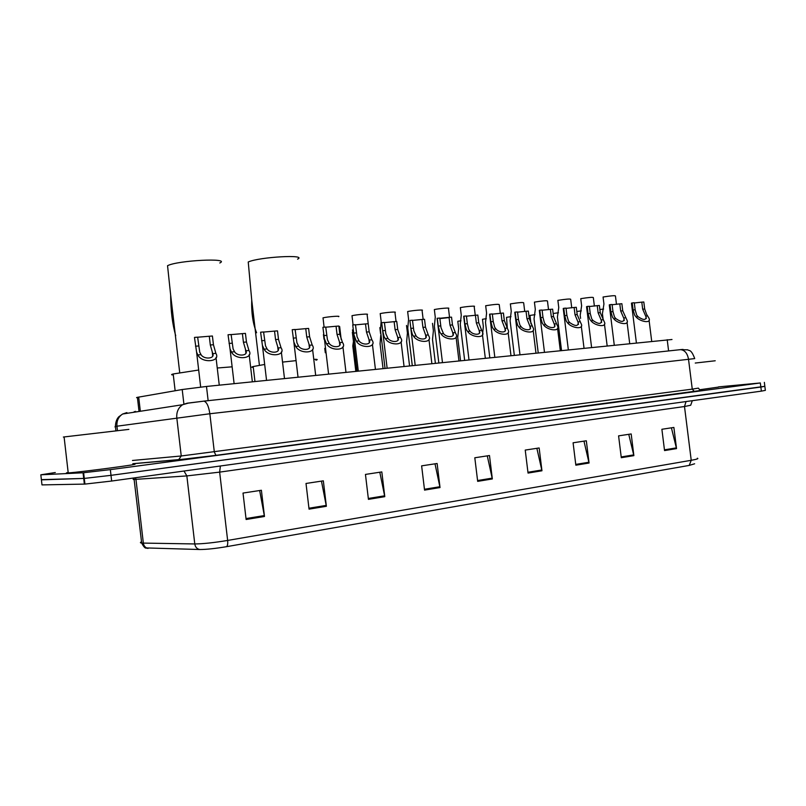 <?xml version="1.0" encoding="UTF-8"?>
<svg xmlns="http://www.w3.org/2000/svg" width="806" height="806" viewBox="0 0 806 806"><rect width="100%" height="100%" fill="white"/><g stroke="black" fill="none" stroke-linecap="round" stroke-linejoin="round"><path stroke-width="1.21" d="M138.753 397.64C136.355 397.771 135.902 397.67 137.403 397.338L182.206 389.53L206.487 386.457L671.992 339.507M718.509 386.89L760.33 382.961L110.341 469.636L83.058 472.779L40.834 474.805L55.302 472.518M764.35 382.366L764.854 386.316L760.844 387.051L110.996 475.339L84.277 478.421L41.388 479.651M695.175 391.222L701.905 390.406M83.512 476.789L84.086 476.719M764.854 386.316L110.996 475.339L84.277 478.421L41.408 479.852L40.834 474.805M694.631 463.782L689.221 465.415L226.597 546.67C215.373 548.554 206.417 549.501 199.727 549.521L145.674 547.909M764.864 386.437L765.368 390.366L761.368 391.132L111.651 481.041L84.932 484.094L41.983 484.9L41.408 479.852M368.433 499.357L365.45 474.422L381.822 471.923L384.784 496.667L368.433 499.357M309.051 509.14L306.008 483.469L323.337 480.829L326.37 506.289L309.051 509.14M246.122 519.497L243.019 493.06L261.396 490.26L264.479 516.475L246.122 519.497M528.041 473.072L525.23 450.08L539.154 447.965L541.954 470.775L528.041 473.072M575.847 465.193L573.086 442.796L586.325 440.781L589.065 463.017L575.847 465.193M621.295 457.707L618.585 435.865L631.179 433.95L633.869 455.642L621.295 457.707M664.547 450.584L661.887 429.276L673.876 427.442L676.526 448.61L664.547 450.584M424.55 490.108L421.629 465.858L437.114 463.5L440.026 487.559L424.55 490.108M477.676 481.363L474.805 457.768L489.484 455.531L492.335 478.945L477.676 481.363M487.277 455.864L492.335 478.945M435.008 463.823L440.026 487.559M671.418 427.825L676.526 448.61M628.761 434.313L633.869 455.642M583.967 441.144L589.065 463.017M536.867 448.307L541.954 470.775M259.653 490.532L264.479 516.475M321.453 481.122L326.37 506.289M379.807 472.235L384.784 496.667M695.225 391.293L701.573 390.527M715.224 360.776L695.256 363.043M718.529 387.082L699.427 389.792M297.585 259.149C307.902 254.233 259.381 256.913 248.238 261.98L251.714 299.963C251.311 312.899 252.943 323.831 256.59 332.757M264.67 364.463L253.195 366.539C251.26 367.062 251.301 367.365 253.296 367.425M315.922 360.181C318.249 359.536 317.534 359.254 313.776 359.325M296.074 360.635L282.543 362.096M219.806 262.978C231.302 257.668 177.693 260.318 167.547 265.698L170.671 295.187C170.691 310.481 172.373 323.992 175.718 335.719M198.679 370.035L173.189 373.974C171.023 374.548 171.063 374.871 173.3 374.951M232.138 366.821L217.247 368.01M132.899 464.296C147.8 463.198 81.013 472.135 68.218 472.91L67.472 472.951C65.83 473.031 66.052 472.87 68.167 472.477M128.869 429.386L63.362 437.033M599.865 309.534L603.623 309.041M576.804 311.489L581.317 310.874M553.158 313.514L558.457 312.748M535.023 314.672L529.995 315.428L530.963 323.901M510.984 316.647L506.531 317.332L507.357 328.405M486.32 318.672L482.472 319.287L483.348 326.511L482.593 334.067M461.012 320.768L457.798 321.292L458.685 328.606L457.727 337.523L458.171 341.15M432.49 323.347L433.386 330.762L432.51 339.568L432.973 343.366M406.516 325.453L407.423 332.969L406.637 341.653L407.121 345.633M380.764 335.236L380.069 343.789L380.573 347.95M379.858 327.619L380.573 333.583M353.451 341.412L352.786 345.976L353.31 350.328M352.474 329.845L352.595 330.823M324.747 348.353L325.302 352.766M616.479 304.356L615.431 295.923C614.847 295.429 610.726 295.802 603.069 297.011L603.936 303.993L602.425 313.705L602.777 316.546M594.385 306.079L593.327 297.575C592.732 297.071 588.541 297.434 580.753 298.673L581.62 305.736L580.199 315.378L580.572 318.38M571.736 307.842L570.678 299.268C570.064 298.744 565.802 299.107 557.873 300.376L558.749 307.519L557.409 317.09L557.802 320.254M548.523 309.645L547.465 301.011C546.831 300.457 542.488 300.829 534.418 302.119L535.305 309.353L534.046 318.844L534.459 322.168M524.726 311.489L523.658 302.794C523.003 302.22 518.57 302.593 510.359 303.902L511.256 311.237L510.087 320.627L510.52 324.123M500.304 313.363L499.236 304.628C498.561 304.023 494.048 304.396 485.675 305.736L486.582 313.171L485.504 322.45L485.958 326.138M475.258 315.287L474.18 306.512C476.628 305.635 465.727 306.502 460.347 307.62L461.264 315.146L460.276 324.314L460.75 328.193M449.547 317.302L448.468 308.436C451.028 307.529 439.733 308.416 434.343 309.554L435.27 317.181L434.374 326.229L434.867 330.299M423.15 319.388L422.072 310.421C424.752 309.474 413.045 310.381 407.645 311.539L408.571 319.267L407.776 328.183L408.289 332.455M396.048 321.523L394.96 312.456C397.761 311.479 385.611 312.396 380.21 313.584L381.147 321.413L380.442 330.188L380.976 334.661M352.736 329.936L352.917 336.928M353.068 324.909L352.01 315.68C357.411 314.471 370.035 313.534 367.103 314.541L369.178 331.83L371.898 339.92C377.581 347.769 360.937 349.069 356.323 341.17L353.935 334.742L352.726 324.939L355.466 324.717L357.068 336.717L359.053 340.938C362.408 345.643 372.06 344.777 369.158 340.051L366.478 332.052L365.511 323.931L355.476 324.878M323.438 334.581L324.052 339.245M324.093 327.196L323.025 317.826C328.364 316.617 341.412 315.65 338.51 316.677M641.798 302.139L643.813 301.988L644.689 309L646.513 314.189L648.78 317.876C652.276 324.072 639.843 321.765 636.015 316.869L634.695 315.206L633.113 309.957L632.236 302.895L634.282 302.734L635.158 309.786L636.669 315.035L638.05 316.698C643.319 320.264 645.989 320.345 646.069 316.939L642.674 309.172L641.798 302.139L634.312 302.985M631.471 303.338L632.236 302.895M619.794 303.882L621.869 303.711L622.746 310.814L626.736 319.66C630.393 326.027 617.658 323.891 613.769 318.803L612.449 317.111L610.888 311.801L610.001 304.648L612.086 304.487L612.973 311.63L614.484 316.939L615.855 318.622C621.245 322.269 623.955 322.319 624.015 318.763L620.68 310.985L619.794 303.882L612.117 304.728M609.306 305.081L610.001 304.648M597.236 305.655L599.362 305.484L600.258 312.678L604.127 321.483C607.956 328.022 594.909 326.077 590.959 320.788L589.649 319.075L588.088 313.685L587.191 306.451L589.337 306.28L590.234 313.514L591.735 318.894L593.095 320.597C598.606 324.334 601.377 324.334 601.397 320.627L598.133 312.859L597.236 305.655L589.367 306.522M586.577 306.874L587.191 306.451M574.114 307.479L576.29 307.308L577.197 314.592L580.955 323.347C584.955 330.057 571.565 328.334 567.565 322.823L566.265 321.08L564.714 315.63L563.807 308.295L566.014 308.114L566.92 315.448L568.401 320.899L569.761 322.632C575.403 326.44 578.214 326.41 578.204 322.531L575.01 314.773L574.114 307.479L566.044 308.355M563.263 308.718L563.807 308.295M550.387 309.353L552.624 309.172L553.531 316.557L557.178 325.251C561.359 332.132 547.627 330.661 543.556 324.909L542.267 323.135L540.735 317.614L539.818 310.179L542.075 310.008L542.992 317.423L544.463 322.954L545.813 324.707C549.047 328.495 557.017 328.636 554.407 324.486L551.304 316.738L550.387 309.353L542.106 310.239M526.046 311.267L528.343 311.086L529.26 318.561L532.786 327.206C537.149 334.238 523.064 333.049 518.923 327.045L517.643 325.251L516.122 319.65L515.195 312.124L517.523 311.942L518.439 319.458L519.9 325.06L521.24 326.843C524.535 330.792 532.716 330.732 529.995 326.49L526.963 318.753L526.046 311.267L517.543 312.164M501.06 313.242L503.418 313.05L504.344 320.627L507.74 329.201C512.304 336.394 497.836 335.518 493.635 329.241L492.365 327.427L490.854 321.745L489.917 314.118L492.305 313.927L493.232 321.544L494.672 327.226L496.012 329.039C499.377 333.15 507.78 332.868 504.939 328.536L501.987 320.818L501.06 313.242L492.325 314.149M475.409 315.267L477.827 315.075L478.754 322.753L482.028 331.236C486.804 338.591 471.933 338.057 467.651 331.498L466.402 329.654L464.901 323.891L463.964 316.164L466.412 315.972L467.349 323.69L468.77 329.453L470.1 331.286C473.535 335.588 482.169 335.054 479.197 330.631L476.346 322.944L475.409 315.267L466.432 316.174M449.053 317.342L451.531 317.141L452.478 324.929L455.622 333.331C460.599 340.817 445.325 340.686 440.973 333.815L439.723 331.941L438.242 326.108L437.295 318.269L439.804 318.068L441.013 327.689L443.471 333.603C446.998 338.087 455.864 337.291 452.771 332.787L450 325.13L449.053 317.342L439.834 318.259M449.083 317.564L439.875 318.612M421.971 319.478L424.52 319.277L425.477 327.165L428.48 335.467C433.688 343.094 417.971 343.386 413.538 336.203L412.309 334.299L410.848 328.374L409.891 320.425L412.471 320.224L413.831 330.772L416.118 335.971C419.583 340.535 428.701 339.719 425.669 335.145L422.928 327.377L421.971 319.478L412.491 320.405M415.181 365.279L409.891 320.425M394.134 321.675L396.754 321.463L397.721 329.463L400.582 337.674C406.023 345.411 389.852 346.187 385.339 338.651L384.119 336.717L382.679 330.712L381.712 322.652L384.371 322.44L385.852 333.755L387.988 338.419C391.404 343.054 400.784 342.207 397.811 337.563L395.101 329.684L394.134 321.675L384.391 322.612M381.671 322.662L387.132 368.13M368.211 323.72L365.511 323.931M336.062 326.249L338.832 326.027L339.82 334.258L342.449 342.379C348.182 350.338 331.044 351.91 326.47 343.759L324.355 338.56L322.914 327.286L325.725 327.065L327.427 339.709L329.281 343.517C332.576 348.313 342.51 347.416 339.679 342.621L337.039 334.49L336.062 326.249L325.735 327.206M305.756 328.636L308.607 328.415L309.605 336.767L312.194 345.008C317.826 353.099 300.175 354.721 295.742 346.429L293.858 342.036L292.215 329.704L295.107 329.483L296.92 342.731L298.633 346.187C301.857 351.053 312.083 350.136 309.343 345.25L306.743 336.999L305.756 328.636L295.127 329.604M274.544 331.105L277.496 330.873L278.493 339.336L281.032 347.708C286.553 355.94 268.368 357.612 264.096 349.179L262.424 345.442L260.6 332.203L263.582 331.961L265.496 345.804L267.078 348.927C270.232 353.874 280.76 352.927 278.1 347.97L275.551 339.588L274.544 331.105L263.602 332.062M242.405 333.634L245.437 333.392L246.455 341.996L248.943 350.499C254.333 358.872 235.594 360.594 231.493 352.021L230.012 348.827L228.038 334.772L231.11 334.53L233.115 348.948L234.556 351.748C237.629 356.786 248.49 355.809 245.921 350.761L243.422 342.248L242.405 333.634L231.121 334.601M209.288 336.243L212.411 336.001L213.439 344.736L215.877 353.371C221.136 361.894 201.802 363.667 197.873 354.932L196.604 352.242L194.478 337.412L197.641 337.16L199.727 352.151L201.037 354.66C204.029 359.788 215.222 358.781 212.754 353.643L210.306 344.988L209.288 336.243L197.651 337.22M668.607 350.942L667.207 339.699M208.15 400.673L206.487 386.457M183.899 404.058L182.206 389.53M140.335 411.272L138.692 397.086M694.701 358.599L209.852 413.75L115.298 426.424C113.858 426.656 113.898 426.696 115.429 426.575M117.434 430.475L116.941 426.183C116.558 420.823 118.462 416.762 122.633 414.012L126.895 412.601M701.27 390.406L215.958 455.35L178.65 459.732L132.839 463.762M760.33 382.961L761.368 391.132M83.058 472.779L84.358 484.114M110.341 469.636L111.651 481.041M203.716 401.136L680.466 349.653C684.697 350.046 687.377 353.219 688.505 359.164L692.263 389.137L698.409 388.119M115.893 430.646L115.409 426.414C115.58 422.173 116.709 418.969 118.784 416.803L122.633 414.012L182.66 404.703C178.328 407.655 176.373 412.017 176.796 417.81L181.239 455.974L692.263 389.137L694.44 391.585M132.466 460.478L181.239 455.974L178.65 459.732M694.691 358.509C690.974 348.595 689.049 351.134 687.77 349.834L680.466 349.653L203.858 401.136L188.342 403.121L182.66 404.703L187.093 403.202L203.858 401.136C206.699 401.912 208.694 406.113 209.852 413.75L214.336 452.075L215.958 455.35M680.264 349.663L683.045 349.411M135.63 411.997L135.549 411.332M148.103 548.382C145.443 547.848 143.851 546.115 143.347 543.153L135.962 479.338L134.259 479.429C132.728 479.469 132.718 479.308 134.239 478.955M226.597 546.67C227.594 545.712 227.937 543.637 227.645 540.443L691.226 460.297L689.221 465.415M199.727 549.521C196.966 548.957 195.314 547.103 194.78 543.949C202.941 543.879 213.892 542.71 227.645 540.443L219.645 472.125L186.851 475.913L135.962 479.338L135.579 477.736M692.304 400.693L690.692 405.257L684.495 406.526L691.226 460.297C696.868 459.289 698.903 458.604 697.341 458.221M141.534 541.833C140.002 542.458 140.053 542.871 141.675 543.063L194.78 543.949L186.851 475.913L184.01 471.026M686.037 401.559L684.495 406.526L219.645 472.125L220.37 465.999M477.575 480.537L492.194 478.139M527.94 472.266L541.813 469.989M575.756 464.407L588.924 462.241M621.204 456.942L633.728 454.886M664.456 449.839L676.385 447.874M424.45 489.262L439.885 486.733M368.322 498.481L384.643 495.801M308.94 508.233L326.229 505.402M246.011 518.57L264.348 515.568M647.611 315.861L645.596 316.043M638.05 316.698L636.015 316.869M635.158 309.786L633.113 309.957M644.689 309L642.674 309.172M625.658 317.776L623.592 317.947M615.855 318.622L613.769 318.803M612.973 311.63L610.888 311.801M622.746 310.814L620.68 310.985M603.15 319.73L601.034 319.911M593.095 320.597L590.959 320.788M590.234 313.514L588.088 313.685M600.258 312.678L598.133 312.859M580.068 321.735L577.902 321.916M569.761 322.632L567.565 322.823M566.92 315.448L564.714 315.63M577.197 314.592L575.01 314.773M556.392 323.79L554.165 323.982M545.813 324.707L543.556 324.909M542.992 317.423L540.735 317.614M553.531 316.557L551.304 316.738M532.101 325.896L529.814 326.098M521.24 326.843L518.923 327.045M518.439 319.458L516.122 319.65M529.26 318.561L526.963 318.753M507.165 328.062L504.808 328.274M496.012 329.039L493.635 329.241M493.232 321.544L490.854 321.745M504.344 320.627L501.987 320.818M481.555 330.289L479.137 330.5M470.1 331.286L467.651 331.498M467.349 323.69L464.901 323.891M478.754 322.753L476.346 322.944M455.249 332.576L452.771 332.787L453.063 335.266M443.471 333.603L440.973 333.815M440.761 325.896L438.242 326.108M452.478 324.929L450 325.13M428.218 334.923L425.669 335.145M416.118 335.971L413.538 336.203M413.428 328.163L410.848 328.374M425.477 327.165L422.928 327.377M400.421 337.341L397.811 337.563M387.988 338.419L385.339 338.651M385.339 330.49L382.679 330.712M397.721 329.463L395.101 329.684M371.848 339.82L369.158 340.051M359.053 340.938L356.323 341.17M356.443 332.878L353.703 333.11M369.178 331.83L366.478 332.052M342.449 342.379L339.679 342.621M329.281 343.517L326.47 343.759M326.712 335.346L323.901 335.578M339.82 334.258L337.039 334.49M312.194 345.008L309.343 345.25M298.633 346.187L295.742 346.429M296.104 337.885L293.213 338.117M309.605 336.767L306.743 336.999M281.032 347.708L278.1 347.97M267.078 348.927L264.096 349.179M264.59 340.495L261.618 340.737M278.493 339.336L275.551 339.588M248.943 350.499L245.921 350.761M234.556 351.748L231.493 352.021M232.128 343.185L229.055 343.437M246.455 341.996L243.422 342.248M215.877 353.371L212.754 353.643M201.037 354.66L197.873 354.932M198.669 345.955L195.505 346.217M213.439 344.736L210.306 344.988M139.035 411.473L137.403 397.338M83.623 472.749L84.932 484.094M698.429 388.25C700.132 390.316 701.099 391.041 701.341 390.406L215.917 455.35L187.637 458.805L132.839 463.692M134.36 412.198L134.28 411.544M147.911 548.372L146.138 548.06C145.14 548.412 143.649 546.75 141.675 543.063L133.937 477.958M251.714 299.963L259.421 365.299M253.195 366.539L254.958 381.54M170.681 295.187L179.718 372.684M173.189 373.974L175.144 390.759M64.097 436.933L68.218 472.91M457.727 337.523L460.538 360.675M432.51 339.568L435.381 363.234M406.637 341.653L409.559 365.853M380.069 343.789L383.041 368.544M352.786 345.976L355.819 371.304M602.425 313.705L603.18 319.77M557.409 317.09L561.52 350.429M534.046 318.844L538.217 352.796M510.087 320.627L514.319 355.214M485.504 322.45L489.806 357.703M460.276 324.314L464.649 360.262M434.374 326.229L438.817 362.881M407.776 328.183L412.279 365.571M380.442 330.188L385.026 368.342M352.353 332.243L357.018 371.183M339.638 326.531L341.19 339.487M646.271 318.551L646.069 316.939M631.441 303.127L636.387 342.832M649.082 320.304L651.701 341.27M624.227 320.466L624.015 318.763M609.276 304.859L614.263 345.069M627.048 322.229L629.698 343.507M601.619 322.43L601.397 320.627M586.546 306.643L591.584 347.376M604.47 324.193L607.15 345.794M578.436 324.445L578.204 322.531M563.233 308.466L568.331 349.733M581.307 326.208L584.018 348.142M554.659 326.501L554.407 324.486M539.315 310.34L544.463 352.162M557.551 328.274L560.301 350.55M530.257 328.606L529.995 326.49M514.772 312.254L519.971 354.64M533.179 330.389L535.96 353.018M505.211 330.772L504.939 328.536M489.574 314.229L494.813 357.199M508.153 332.556L510.964 355.557M479.489 332.989L479.197 330.631M463.692 316.254L468.991 359.819M482.462 334.772L485.313 358.166M437.104 318.33L442.454 362.509M456.065 337.039L458.957 360.836M425.921 337.603L425.598 334.994M428.953 339.376L431.875 363.587M398.013 340.001L397.68 337.251M401.076 341.764L404.048 366.408M369.309 342.459L368.967 339.558M353.955 334.853L358.287 371.052M372.412 344.212L375.425 369.319M339.789 344.988L339.417 341.925M324.375 338.661L328.596 374.065M342.923 346.731L345.976 372.301M309.403 347.577L309.02 344.343M293.868 342.107L298.029 377.168M312.577 349.31L315.68 375.374M278.12 350.237L277.707 346.822M262.434 345.482L266.554 380.361M281.344 351.95L284.488 378.548M245.89 352.978L245.467 349.361M230.022 348.847L234.113 383.656M249.165 354.67L252.359 381.802M212.683 355.799L212.24 351.95M196.604 352.242L200.674 387.082M216.008 357.461L219.262 385.167"/></g></svg>
